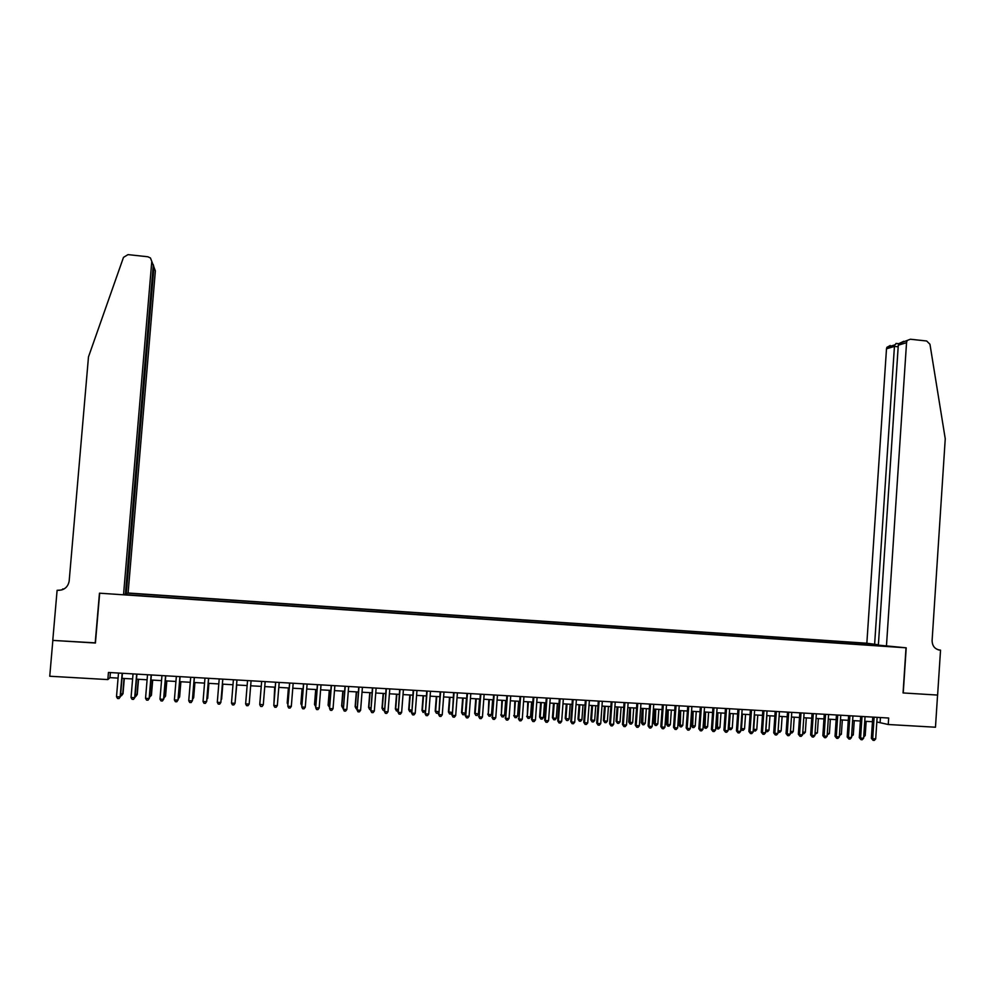 <?xml version="1.0" encoding="UTF-8"?>
<svg xmlns="http://www.w3.org/2000/svg" width="995" height="995" viewBox="0 0 995 995"><rect width="100%" height="100%" fill="white"/><g stroke="black" fill="none" stroke-linecap="round" stroke-linejoin="round"><path stroke-width="1.49" d="M878.386 644.772L866.844 643.23L128.094 593.008L155.369 270.914L153.951 267.157L153.118 267.058M876.831 721.972L888.249 724.509L888.672 718.029L108.443 672.458L107.846 679.585L109.96 677.645L118.069 678.105M107.846 679.585L49.75 676.239L52.847 640.394L95.42 643.031L99.674 593.194L906.022 647.807L903.062 692.943L937.564 695.07L935.474 727.221L888.249 724.509M124.014 594.612L884.294 646.128M868.859 643.554L127.621 593.194M122.012 678.341L132.609 678.951M136.502 679.175L147.098 679.784M150.941 680.008L161.538 680.617M165.332 680.841L175.928 681.451M179.672 681.674L190.269 682.284M193.975 682.495L204.56 683.105M208.216 683.316L218.8 683.926M222.407 684.137L232.992 684.747M236.561 684.958L247.133 685.567L245.864 700.915L247.121 685.567M250.665 685.779L261.2 686.376M264.757 686.587L275.217 687.197M278.799 687.396L289.184 688.005M292.779 688.204L303.114 688.801M306.721 689.013L316.995 689.61M320.626 689.821L330.813 690.406M334.469 690.617L344.606 691.202M348.275 691.413L358.337 691.998M362.031 692.209L372.03 692.794M375.737 693.005L385.674 693.577M389.406 693.789L399.269 694.361M403.025 694.585L412.825 695.144M416.594 695.368L426.333 695.928M430.126 696.152L439.802 696.711M443.608 696.923L453.222 697.483M457.053 697.706L466.593 698.254M470.448 698.478L479.926 699.025M483.794 699.249L493.221 699.796M497.102 700.02L506.455 700.555M510.36 700.779L519.664 701.326M523.581 701.55L532.822 702.084M536.753 702.308L545.932 702.843M549.887 703.067L559.003 703.602M562.971 703.826L572.038 704.348M576.018 704.584L585.023 705.094M589.028 705.331L597.97 705.853M601.987 706.077L610.868 706.599M614.91 706.823L623.728 707.333M627.783 707.569L636.551 708.079M640.618 708.316L649.325 708.813M653.416 709.049L662.061 709.559M666.165 709.796L674.759 710.293M678.876 710.529L687.408 711.015M691.55 711.263L700.02 711.748M704.174 711.985L712.594 712.47M716.761 712.718L725.131 713.204M729.31 713.44L737.618 713.925M741.822 714.161L750.081 714.646M754.297 714.883L762.493 715.355M766.722 715.604L774.869 716.077M779.11 716.325L787.194 716.786M791.46 717.034L799.495 717.494M803.773 717.743L811.758 718.203M816.049 718.452L823.972 718.912M828.275 719.161L836.148 719.621M840.476 719.87L848.287 720.318M852.628 720.567L860.401 721.014M864.742 721.275L872.466 721.711M880.438 717.557L880.127 722.159M110.395 672.57L109.96 677.645M874.356 645.457L874.02 644.412M870.227 645.17L870.314 643.802M125.718 594.724L125.805 593.692M872.764 717.109L871.359 738.315L872.69 738.738L874.12 717.184M875.699 738.912L874.282 740.404L873.075 740.342L872.69 738.738L875.699 738.912L877.13 717.358M873.075 740.342L871.359 738.315M863.797 735.492L865.202 735.566L866.147 721.35M865.202 735.566L863.697 737.034M886.421 646.476L906.544 342.666L898.286 345.203L878.361 645.133L906.209 647.82L903.236 692.955L937.613 695.07L940.536 650.145L938.036 649.747M903.734 341.297L898.858 343.636L910.388 339.233L926.681 340.999L929.964 344.27L945.25 438.77L932.104 640.544C932.253 646.029 934.852 649.213 939.877 650.096L940.536 650.145M874.605 644.511L894.443 346.384L886.495 348.822L886.906 347.33L890.226 345.501M866.844 643.23L886.495 348.822M906.967 341.123L906.544 342.666M896.507 343.474L894.716 344.917L894.443 346.384L898.186 346.782M898.858 343.636L898.286 345.203M125.432 593.667L126.278 593.716L153.951 267.157L153.255 264.595M126.278 593.716L128.094 593.008M95.197 643.019L99.463 593.182L123.517 594.811L151.787 261.411L150.444 257.966L147.807 256.76L128.007 254.62L123.492 257.357L88.48 356.894L69.165 581.08C68.021 587.087 64.277 590.184 57.921 590.358L57.101 590.309L52.772 640.394L95.433 642.869M62.623 589.637L64.488 588.679M57.101 590.309L60.471 590.11M123.517 594.811L125.407 594.065L153.267 265.329L151.787 261.411M63.879 589.04L62.685 588.965M154.15 267.655L155.369 270.914M61.752 589.935L57.921 590.358M151.912 261.735L153.267 265.329M860.7 716.4L859.282 737.643L860.588 738.066L862.031 716.475M863.623 738.24L862.205 739.745L860.998 739.671L860.588 738.066L863.623 738.24L865.053 716.649M860.998 739.671L859.282 737.643M848.598 715.691L847.18 736.972L848.461 737.394L849.904 715.766M851.496 737.569L850.078 739.074L848.872 738.999L848.461 737.394L851.496 737.569L852.939 715.952M848.872 738.999L847.18 736.972M836.459 714.982L835.029 736.3L836.285 736.723L837.74 715.057M839.332 736.885L837.927 738.389L836.708 738.327L836.285 736.723L839.332 736.885L840.787 715.231M836.708 738.327L835.029 736.3M824.283 714.273L822.84 735.616L824.071 736.039L825.539 714.348M827.131 736.213L825.726 737.718L824.507 737.656L824.071 736.039L827.131 736.213L828.599 714.522M824.507 737.656L822.84 735.616M851.683 734.807L853.3 734.895L854.257 720.666M853.3 734.895L851.571 736.35M839.519 734.123L841.372 734.235L842.33 719.97M841.372 734.235L839.407 735.678M827.318 733.439L829.395 733.564L830.352 719.285M829.395 733.564L827.206 734.994M815.079 732.755L817.393 732.892L818.35 718.589M817.393 732.892L814.967 734.31M812.069 713.564L810.614 734.944L811.82 735.355L813.301 713.626M814.893 735.529L813.487 737.046L812.268 736.972L811.82 735.355L814.893 735.529L816.36 713.813M812.268 736.972L810.614 734.944M802.803 732.071L805.341 732.221L806.311 717.893M805.341 732.221L803.972 733.701L802.691 733.613M799.818 712.843L798.351 734.26L799.532 734.671L801.012 712.918M802.604 734.845L801.211 736.362L799.98 736.288L799.532 734.671L802.604 734.845L804.097 713.092M799.98 736.288L798.351 734.26M790.478 731.387L793.264 731.536L794.234 717.196M793.264 731.536L791.896 733.029L790.378 732.855M790.677 732.954L790.428 732.084M787.518 712.121L786.05 733.576L787.207 733.987L788.699 712.196M790.291 734.161L788.898 735.678L787.667 735.616L787.207 733.987L790.291 734.161L791.784 712.37M787.667 735.616L786.05 733.576M778.127 730.691L781.137 730.865L782.12 716.5M781.137 730.865L779.781 732.357L778.04 731.997M778.563 732.283L778.115 730.753M775.192 711.4L773.712 732.88L774.844 733.303L776.336 711.475M777.928 733.477L776.548 734.994L775.304 734.932L774.844 733.303L777.928 733.477L779.433 711.649M775.304 734.932L773.712 732.88M766.921 715.616L765.926 730.007L768.973 730.181L769.968 715.791M765.74 729.932L766.399 731.611L765.665 730.952M768.973 730.181L767.618 731.673L766.399 731.611M762.817 710.679L761.324 732.196L762.431 732.618L763.936 710.753M765.541 732.793L764.16 734.31L762.916 734.235L762.431 732.618L765.541 732.793L767.045 710.928M762.916 734.235L761.324 732.196M754.72 714.907L753.725 729.323L756.785 729.497L757.78 715.082M753.302 729.173L754.21 730.927L753.252 729.895M756.785 729.497L755.429 730.989L754.21 730.927M750.404 709.957L748.912 731.512L749.981 731.922L751.511 710.02M753.103 732.096L751.722 733.626L750.479 733.551L749.981 731.922L753.103 732.096L754.62 710.206M750.479 733.551L748.912 731.512M742.481 714.199L741.486 728.639L744.546 728.813L745.553 714.385M740.84 728.39L741.971 730.243L740.802 728.837M744.546 728.813L743.19 730.318L741.971 730.243M737.954 709.236L736.449 730.815L737.494 731.225L739.024 709.298M740.628 731.4L739.248 732.929L738.004 732.855L737.494 731.225L740.628 731.4L742.146 709.472M738.004 732.855L736.449 730.815M730.206 713.49L729.198 727.954L732.27 728.129L733.278 713.676M728.328 727.606L729.696 729.559L728.315 727.78M732.27 728.129L730.927 729.633L729.696 729.559M725.454 708.502L723.95 730.119L724.969 730.529L726.512 708.564M728.104 730.703L726.736 732.233L725.479 732.171L724.969 730.529L728.104 730.703L729.646 708.751M725.479 732.171L723.95 730.119M716.873 712.718L715.878 726.86L716.873 727.27L719.957 727.432L720.977 712.955M717.893 712.781L717.383 728.875L715.878 726.86M719.957 727.432L718.614 728.937L717.383 728.875M712.93 707.768L711.4 729.422L712.408 729.832L713.95 707.831M715.554 730.007L714.186 731.536L712.93 731.474L712.408 729.832L715.554 730.007L717.096 708.017M712.93 731.474L711.4 729.422M704.547 712.01L703.552 726.176L704.51 726.574L707.607 726.748L708.627 712.246M705.542 712.072L705.032 728.191L703.552 726.176M707.607 726.748L706.276 728.253L705.032 728.191M700.356 707.035L698.826 728.726L699.796 729.136L701.351 707.097M702.955 729.31L701.599 730.84L700.331 730.778L699.796 729.136L702.955 729.31L704.51 707.271M700.331 730.778L698.826 728.726M692.172 711.301L691.177 725.479L695.219 726.051L696.251 711.524M693.142 711.35L692.644 727.494L691.177 725.479M695.219 726.051L693.888 727.569L692.644 727.494M687.744 706.301L686.202 728.017L687.147 728.427L688.714 706.35M690.319 728.601L688.963 730.143L687.694 730.069L687.147 728.427L690.319 728.601L691.886 706.537M687.694 730.069L686.202 728.017M679.772 710.579L678.764 724.783L679.672 725.181L682.794 725.355L683.826 710.816M680.704 710.629L680.219 726.798L678.764 724.783M682.794 725.355L681.463 726.872L680.219 726.798M675.095 705.554L673.54 727.308L674.461 727.718L676.04 705.617M677.645 727.905L676.289 729.447L675.02 729.372L674.461 727.718L677.645 727.905L679.212 705.803M675.02 729.372L673.54 727.308M667.322 709.858L666.302 724.086L667.197 724.484L670.319 724.658L671.364 710.094M668.242 709.908L667.744 726.101L666.302 724.086M670.319 724.658L668.988 726.176L667.744 726.101M662.396 704.821L660.842 726.611L661.737 727.022L663.317 704.87M664.921 727.196L663.578 728.738L662.297 728.663L661.737 727.022L664.921 727.196L666.501 705.057M662.297 728.663L660.842 726.611M654.834 709.136L653.814 723.39L654.673 723.788L657.807 723.962L658.852 709.373M655.73 709.186L655.232 725.405L653.814 723.39M657.807 723.962L656.489 725.479L655.232 725.405M649.66 704.074L648.093 725.902L648.964 726.313L650.556 704.124M652.16 726.487L650.817 728.029L649.536 727.954L648.964 726.313L652.16 726.487L653.752 704.311M649.536 727.954L648.093 725.902M642.31 708.415L641.278 722.693L642.123 723.079L645.257 723.253L646.315 708.639M643.168 708.465L642.683 724.708L641.278 722.693M645.257 723.253L643.939 724.783L642.683 724.708M636.887 703.328L635.308 725.181L636.153 725.591L637.758 703.378M639.362 725.778L638.019 727.32L636.738 727.245L636.153 725.591L639.362 725.778L640.954 703.564M636.738 727.245L635.308 725.181M629.748 707.681L628.703 721.984L629.524 722.382L632.671 722.557L633.728 707.918M630.581 707.731L630.096 724.012L628.703 721.984M632.671 722.557L631.365 724.074L630.096 724.012M624.076 702.582L622.484 724.472L623.305 724.882L624.91 702.632M626.514 725.057L625.183 726.611L623.89 726.537L623.305 724.882L626.514 725.057L628.131 702.818M623.89 726.537L622.484 724.472M617.136 706.96L616.092 721.275L616.888 721.673L620.047 721.848L621.104 707.184M617.945 707.01L616.888 721.673L617.472 723.303L616.092 721.275M620.047 721.848L618.741 723.377L617.472 723.303M611.216 701.823L609.612 723.751L610.408 724.161L612.024 701.873M613.629 724.348L612.298 725.902L611.005 725.828L610.408 724.161L613.629 724.348L615.246 702.06M611.005 725.828L609.612 723.751M604.487 706.226L603.443 720.567L604.201 720.965L607.373 721.139L608.442 706.45M605.271 706.276L604.201 720.965L604.798 722.594L603.443 720.567M607.373 721.139L606.067 722.668L604.798 722.594M598.318 701.077L596.701 723.042L597.473 723.44L599.102 701.114M600.706 723.626L599.376 725.181L598.082 725.106L597.473 723.44L600.706 723.626L602.336 701.313M598.082 725.106L596.701 723.042M591.801 705.492L590.756 719.858L594.674 720.43L595.744 705.716M592.56 705.542L591.49 720.243L592.1 721.885L590.756 719.858M594.674 720.43L593.368 721.96L592.1 721.885M585.371 700.318L583.754 722.32L584.488 722.718L586.13 700.368M587.734 722.905L586.416 724.459L585.11 724.397L584.488 722.718L587.734 722.905L589.376 700.555M585.11 724.397L583.754 722.32M579.078 704.758L578.02 719.149L578.729 719.534L581.913 719.708L582.995 704.982M579.811 704.796L578.729 719.534L579.339 721.176L578.02 719.149M581.913 719.708L580.62 721.251L579.339 721.176M572.386 699.56L570.757 721.599L571.466 721.997L573.12 699.597M574.724 722.183L573.406 723.738L572.1 723.676L571.466 721.997L574.724 722.183L576.379 699.796M572.1 723.676L570.757 721.599M566.304 704.025L565.247 718.427L569.128 718.999L570.222 704.249M567.013 704.062L565.919 718.813L566.553 720.467L565.247 718.427M569.128 718.999L567.834 720.542L566.553 720.467M559.364 698.801L557.722 720.865L558.406 721.275L560.061 698.838M561.665 721.45L560.359 723.017L559.053 722.955L558.406 721.275L561.665 721.45L563.332 699.025M559.053 722.955L557.722 720.865M546.292 698.03L544.651 720.144L545.297 720.542L546.964 698.08M548.568 720.728L547.262 722.295L545.956 722.221L545.297 720.542L548.568 720.728L550.247 698.266M545.956 722.221L544.651 720.144M533.183 697.271L531.529 719.41L532.138 719.808L533.817 697.308M535.434 719.994L534.128 721.574L532.81 721.499L532.138 719.808L535.434 719.994L537.113 697.495M532.81 721.499L531.529 719.41M553.506 703.278L552.424 717.706L553.083 718.104L556.292 718.278L557.387 703.502M554.178 703.316L553.083 718.104L553.717 719.746L552.424 717.706M556.292 718.278L555.011 719.82L553.717 719.746M540.646 702.532L539.576 716.997L540.198 717.383L543.419 717.557L544.526 702.756M541.305 702.569L540.198 717.383L540.845 719.037L539.576 716.997M543.419 717.557L542.138 719.099L540.845 719.037M527.76 701.786L527.275 716.661L530.509 716.835L531.616 702.01M528.382 701.823L527.275 716.661L527.935 718.315L526.678 716.276M530.509 716.835L529.228 718.39L527.935 718.315M520.024 696.5L518.955 719.074L520.634 696.537M522.251 719.261L520.957 720.84L519.626 720.766L518.955 719.074L522.251 719.261L523.942 696.724M519.626 720.766L518.358 718.676M514.825 701.04L514.303 715.927L517.549 716.114L518.669 701.264M515.422 701.077L514.303 715.927L514.975 717.594L513.731 715.542M517.549 716.114L516.281 717.656L514.975 717.594M506.828 695.729L505.709 718.34L507.413 695.766M509.03 718.527L507.724 720.106L506.405 720.032L505.709 718.34L509.03 718.527L510.721 695.953M506.405 720.032L505.149 717.942M501.853 700.293L501.293 715.206L504.552 715.38L505.671 700.517M502.413 700.331L501.293 715.206L501.978 716.86L500.759 714.82M504.552 715.38L503.283 716.935L501.978 716.86M493.582 694.958L492.425 717.606L494.142 694.995M495.759 717.793L494.465 719.373L493.134 719.298L492.425 717.606L495.759 717.793L497.463 695.182M493.134 719.298L491.903 717.208M488.831 699.535L488.246 714.472L491.505 714.659L492.637 699.759M489.378 699.572L488.246 714.472L488.943 716.139L487.737 714.087M491.505 714.659L490.249 716.213L488.943 716.139M480.299 694.187L479.105 716.86L480.821 694.211M482.438 717.047L481.157 718.639L479.826 718.564L479.105 716.86L482.438 717.047L484.155 694.41M479.826 718.564L478.607 716.462M475.772 698.788L474.665 713.353L478.433 713.925L479.565 699M476.282 698.813L475.15 713.738L475.859 715.405L474.665 713.353M478.433 713.925L477.165 715.48L475.859 715.405M466.966 693.403L465.735 716.126L467.463 693.428M469.08 716.3L467.799 717.893L466.468 717.818L465.735 716.126L469.08 716.3L470.809 693.627M466.468 717.818L465.262 715.728M462.675 698.03L461.556 712.619L465.299 713.191L466.444 698.241M463.16 698.055L462.016 713.005L462.737 714.671L461.556 712.619M465.299 713.191L464.043 714.746L462.737 714.671M453.596 692.619L452.327 715.38L454.068 692.644M455.685 715.567L454.404 717.159L453.061 717.084L452.327 715.38L455.685 715.567L457.414 692.843M453.061 717.084L451.879 714.982M449.529 697.271L448.409 711.885L452.078 712.445M449.989 697.296L448.832 712.271L449.566 713.937L448.409 711.885M452.066 712.532L450.884 714.012L449.566 713.937M440.176 691.836L438.87 714.621L440.623 691.861M442.24 714.808L440.959 716.412L439.616 716.338L438.87 714.621L442.24 714.808L443.981 692.06M439.616 716.338L438.447 714.236M436.345 696.5L435.213 711.151L438.646 711.699M436.768 696.525L435.611 711.524L436.357 713.204L435.213 711.151M438.621 712.097L437.676 713.278L436.357 713.204M426.718 691.052L425.362 713.875L427.129 691.077M428.745 714.062L427.477 715.666L426.121 715.592L425.362 713.875L428.745 714.062L430.499 691.276M426.121 715.592L424.977 713.49M423.111 695.741L421.979 710.405L425.176 710.94M423.509 695.766L422.353 710.791L423.099 712.47L421.979 710.405M425.126 711.661L423.099 712.47M413.211 690.256L411.818 713.129L413.584 690.281M415.201 713.315L413.945 714.907L412.589 714.833L411.818 713.129L415.201 713.315L416.98 690.48M412.589 714.833L411.457 712.731M409.84 694.97L408.696 709.659L411.656 710.194M410.214 694.995L409.044 710.044L409.803 711.723L408.696 709.659M411.582 711.238L409.803 711.723M399.654 689.473L398.224 712.37L400.002 689.485M401.619 712.557L400.363 714.161L399.007 714.087L398.224 712.37L401.619 712.557L403.41 689.684M399.007 714.087L397.9 711.972M396.52 694.199L395.376 708.913L398.099 709.435M396.868 694.224L395.687 709.298L396.458 710.977L395.376 708.913M397.988 710.803L396.458 710.977M386.06 688.677L384.58 711.612L386.371 688.689M388 711.798L386.744 713.403L385.376 713.328L384.58 711.612L388 711.798L389.791 688.888M385.376 713.328L384.294 711.226M383.162 693.428L382.005 708.166L384.493 708.664M383.473 693.453L382.291 708.539L383.075 710.231L382.005 708.166M384.368 710.306L383.075 710.231M372.416 687.881L370.899 710.853L372.702 687.893M374.319 711.039L373.075 712.644L371.707 712.569L370.899 710.853L374.319 711.039L376.122 688.092M371.707 712.569L370.637 710.455M369.767 692.657L368.598 707.42L370.837 707.905M370.04 692.669L368.846 707.793L369.642 709.485L368.598 707.42M370.712 709.547L369.642 709.485M358.722 687.085L357.168 710.082L358.984 687.097M360.6 710.281L359.369 711.885L357.989 711.811L357.168 710.082L360.6 710.281L362.416 687.296M357.989 711.811L356.944 709.696M356.31 691.886L355.14 706.661L357.143 707.134M356.558 691.898L355.364 707.035L356.173 708.739L355.14 706.661M357.018 708.788L356.173 708.739M344.991 686.276L343.387 709.323L345.215 686.289M346.845 709.51L345.601 711.126L344.22 711.052L343.387 709.323L346.845 709.51L348.66 686.488M344.22 711.052L343.2 708.938M342.815 691.102L341.646 705.915L343.399 706.363M343.039 691.115L341.832 706.276L342.653 707.98L341.646 705.915M331.211 685.468L329.569 708.552L331.41 685.48M333.026 708.739L331.795 710.368L330.415 710.281L329.569 708.552L333.026 708.739L334.867 685.692M329.283 690.319L328.101 705.157L329.606 705.592M329.469 690.331L328.263 705.517L329.482 707.246M317.38 684.659L315.701 707.781L317.542 684.672M319.171 707.967L317.952 709.597L316.559 709.522L315.701 707.781L319.171 707.967L321.012 684.871M315.701 689.535L314.519 704.385L315.776 704.821M315.863 689.547L314.644 704.758L315.639 706.475M303.512 683.851L301.783 707.01L303.637 683.864M305.266 707.196L304.047 708.826L302.654 708.751L301.783 707.01L305.266 707.196L307.119 684.062M302.082 688.739L300.876 703.627L301.895 704.05M302.206 688.751L300.975 704L301.771 705.567M289.595 683.043L287.816 706.226L289.694 683.043M291.311 706.425L290.105 708.054L288.699 707.98L287.816 706.226L291.311 706.425L293.177 683.254M288.401 687.955L287.207 702.856L287.965 703.266M288.5 687.955L287.269 703.229L287.866 704.41M275.627 682.222L273.812 705.455L275.69 682.234M277.319 705.642L276.112 707.283L274.707 707.196L273.812 705.455L277.319 705.642L279.197 682.433M274.695 687.159L273.986 702.482M274.757 687.159L273.923 703.254M263.277 704.87L262.071 706.5L260.665 706.425L259.757 704.671L261.648 681.413L259.745 704.286L263.277 704.87L265.155 681.612M249.173 704.087L247.979 705.716L246.561 705.642L245.641 703.888L247.544 680.58L245.641 703.888L249.173 704.087L251.076 680.791M236.947 679.971L235.031 703.291L231.487 703.104L233.402 679.759M236.972 679.971L235.031 703.291L233.837 704.933L232.42 704.858L231.487 703.104M235.305 700.318L236.735 684.97M235.28 700.567L236.71 684.97M222.768 679.137L220.84 702.507L217.296 702.308L219.211 678.926M222.818 679.137L220.84 702.507L219.659 704.149L218.241 704.074L217.296 702.308M221.611 699.186L222.843 684.162L221.611 699.186M221.151 699.522L221.089 700.144M208.54 678.304L206.612 701.711L203.042 701.512L204.97 678.105M208.627 678.316L206.724 701.338L205.418 703.365L204 703.278L203.042 701.512M206.935 698.739L207.669 698.403L208.913 683.354M206.86 699.734L208.826 683.354M194.261 677.471L192.321 700.915L188.739 700.716L190.692 677.259M194.386 677.483L192.47 700.542L191.139 702.569L189.709 702.495L188.739 700.716M192.694 697.93L193.677 697.619L194.92 682.545M192.57 699.323L193.527 697.98L194.809 682.545M179.933 676.637L177.981 700.119L174.386 699.92L176.351 676.426M180.095 676.65L178.167 699.746L176.811 701.774L175.369 701.699L174.386 699.92M178.391 697.134L179.635 696.836L180.891 681.737M178.242 698.813L179.461 697.196L180.742 681.737M165.568 675.792L163.59 699.323L159.996 699.124L161.961 675.593M165.755 675.804L163.814 698.95L162.434 700.977L160.991 700.903L159.996 699.124M164.038 696.338L165.556 696.052L166.824 680.928M163.901 698.017L165.344 696.4L166.638 680.916M151.14 674.958L149.163 698.527L145.544 698.316L147.521 674.747M151.364 674.971L149.412 698.154L147.994 700.182L146.551 700.107L145.544 698.316M149.636 695.53L151.427 695.256L152.695 680.107M149.499 697.209L151.178 695.617L152.484 680.095M136.663 674.112L134.673 697.719L131.041 697.52L133.044 673.901M136.924 674.125L134.972 697.346L133.517 699.385L132.074 699.298L131.041 697.52M134.972 697.346L133.517 699.385M135.183 694.721L137.248 694.46L138.529 679.286M137.248 694.46L135.83 696.45L136.962 694.821L138.28 679.274M135.83 696.45L135.046 696.413M122.149 673.267L120.134 696.91L116.502 696.711L118.504 673.043M122.435 673.279L120.47 696.537L118.99 698.577L117.534 698.49L116.502 696.711M120.47 696.537L118.99 698.577M120.694 693.913L123.019 693.664L124.3 678.466M123.019 693.664L121.577 695.654L122.708 694.025L124.027 678.453M121.577 695.654L120.544 695.604M938.496 649.884L939.877 650.096M886.906 347.33L894.716 344.917M898.796 343.723L896.01 343.424"/></g></svg>
